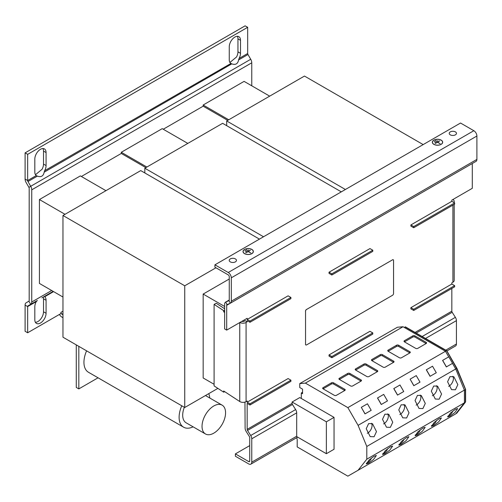 <?xml version="1.0" encoding="UTF-8"?>
<svg xmlns="http://www.w3.org/2000/svg" width="502" height="502" viewBox="0 0 502 502"><rect width="100%" height="100%" fill="white"/><g stroke="black" fill="none" stroke-linecap="round" stroke-linejoin="round"><path stroke-width="0.75" d="M455.408 131.888A3.621 2.09 0 0 0 451.467 131.436A3.621 2.09 0 0 0 449.234 133.369A3.621 2.09 0 0 0 450.294 134.843A3.621 2.09 0 0 0 454.235 135.295A3.621 2.09 0 0 0 456.469 133.369A3.621 2.09 0 0 0 455.408 131.888M235.394 258.913A3.621 2.09 0 0 0 231.453 258.461A3.621 2.09 0 0 0 229.219 260.394A3.621 2.09 0 0 0 230.28 261.868A3.621 2.09 0 0 0 234.221 262.32A3.621 2.09 0 0 0 236.455 260.394A3.621 2.09 0 0 0 235.394 258.913M433.722 386.007L437.593 386.157L441.565 394.039L439.156 399.184L435.284 399.034L431.312 391.152L433.722 386.007M432.373 395.733A6.149 3.552 120 0 0 432.793 395.513A6.149 3.552 120 0 0 436.602 390.713A6.149 3.552 120 0 0 436.47 385.68M439.156 418.681L441.434 417.921L438.635 421.887L433.722 425.589L431.444 426.355L434.243 422.389L439.156 418.681M431.469 425.583A6.149 3.552 120 0 0 432.793 425.056A6.149 3.552 120 0 0 436.52 420.481M449.993 376.613L453.864 376.764L457.837 384.645L455.427 389.79L451.555 389.64L447.583 381.758L449.993 376.613M448.644 386.339A6.149 3.552 120 0 0 449.064 386.12A6.149 3.552 120 0 0 452.873 381.319A6.149 3.552 120 0 0 452.741 376.287M455.427 409.287L457.705 408.528L454.906 412.493L449.993 416.196L447.715 416.961L450.514 412.995L455.427 409.287M447.74 416.189A6.149 3.552 120 0 0 449.064 415.662A6.149 3.552 120 0 0 452.791 411.088M417.451 395.4L421.322 395.551L425.294 403.432L422.885 408.578L419.013 408.427L415.041 400.546L417.451 395.4M416.102 405.127A6.149 3.552 120 0 0 416.522 404.907A6.149 3.552 120 0 0 420.331 400.107A6.149 3.552 120 0 0 420.199 395.074M422.885 428.08L425.169 427.315L422.364 431.281L417.451 434.983L415.173 435.749L417.971 431.783L422.885 428.08M415.198 434.977A6.149 3.552 120 0 0 416.522 434.45A6.149 3.552 120 0 0 420.249 429.875M401.18 404.794L405.051 404.945L409.023 412.826L406.614 417.971L402.742 417.821L398.77 409.939L401.18 404.794M399.83 414.52A6.149 3.552 120 0 0 400.251 414.301A6.149 3.552 120 0 0 404.06 409.5A6.149 3.552 120 0 0 403.928 404.468M406.614 437.474L408.898 436.709L406.093 440.674L401.18 444.377L398.902 445.142L401.7 441.176L406.614 437.474M398.927 444.37A6.149 3.552 120 0 0 400.251 443.843A6.149 3.552 120 0 0 403.978 439.269M368.637 423.581L372.509 423.732L376.481 431.613L374.072 436.759L370.2 436.608L366.228 428.727L368.637 423.581M367.288 433.308A6.149 3.552 120 0 0 367.709 433.088A6.149 3.552 120 0 0 371.518 428.288A6.149 3.552 120 0 0 371.386 423.261M374.072 456.262L376.356 455.496L373.551 459.462L368.637 463.164L366.36 463.93L369.158 459.964L374.072 456.262M366.385 463.158A6.149 3.552 120 0 0 367.709 462.631A6.149 3.552 120 0 0 371.436 458.056M384.908 414.188L388.78 414.338L392.752 422.22L390.343 427.365L386.471 427.215L382.499 419.333L384.908 414.188M383.559 423.914A6.149 3.552 120 0 0 383.98 423.694A6.149 3.552 120 0 0 387.789 418.894A6.149 3.552 120 0 0 387.657 413.868M390.343 446.868L392.627 446.102L389.822 450.068L384.908 453.77L382.631 454.536L385.429 450.57L390.343 446.868M382.656 453.764A6.149 3.552 120 0 0 383.98 453.237A6.149 3.552 120 0 0 387.707 448.662M202.036 426.355A16.641 9.607 120 0 0 205.481 433.973A16.641 9.607 120 0 0 218.307 429.517A16.641 9.607 120 0 0 225.567 412.769A16.641 9.607 120 0 0 222.122 405.145A16.641 9.607 120 0 0 209.296 409.607A16.641 9.607 120 0 0 202.036 426.355M205.481 433.973L186.142 422.809A16.641 9.607 -60 0 1 182.69 415.192A16.641 9.607 -60 0 1 184.347 407.279M193.107 426.832A21.705 12.531 -60 0 1 183.607 427.196A21.705 12.531 -60 0 1 179.114 417.256A21.705 12.531 -60 0 1 181.755 405.785M86.589 350.842A21.705 12.531 120 0 0 83.941 362.312A21.705 12.531 120 0 0 88.44 372.246L183.607 427.196M238.594 59.933L239.077 58.47A7.957 4.593 120 0 0 240.508 53.312L240.508 40.317A7.957 4.593 120 0 0 238.864 36.671A7.957 4.593 120 0 0 234.88 37.066A7.957 4.593 120 0 0 229.257 46.811L229.257 59.813A7.957 4.593 120 0 0 230.688 63.315L231.767 63.873C235.557 65.178 237.835 63.867 238.594 59.933L247.975 54.517A1.45 0.835 -120 0 1 247.674 53.507L247.674 27.315L27.66 154.34L27.66 180.532L36.257 175.568A7.957 4.593 120 0 1 34.82 172.067L34.82 159.065A7.957 4.593 120 0 1 40.449 149.32A7.957 4.593 120 0 1 44.427 148.925A7.957 4.593 120 0 1 46.077 152.57L43.517 151.089A7.957 4.593 120 0 0 42.94 148.554M36.257 301.614L27.66 306.578A1.45 0.835 60 0 1 27.955 305.913L37.336 300.497L36.257 301.614A7.957 4.593 120 0 0 34.82 306.772L34.82 319.774A7.957 4.593 120 0 0 36.47 323.413A7.957 4.593 120 0 0 42.601 321.28A7.957 4.593 120 0 0 46.077 313.273L46.077 300.278A7.957 4.593 120 0 0 44.647 296.77L44.163 296.556L44.647 296.77L53.582 291.612M433.841 144.344A5.177 2.987 180 0 1 432.329 142.229A5.177 2.987 180 0 1 435.523 139.468A5.177 2.987 180 0 1 441.158 140.114A5.177 2.987 180 0 1 442.676 142.229A5.177 2.987 180 0 1 439.482 144.99A5.177 2.987 180 0 1 433.841 144.344M432.335 142.405A5.177 2.987 180 0 1 432.473 141.884M244.53 253.642A5.177 2.987 180 0 1 243.012 251.527A5.177 2.987 180 0 1 246.206 248.772A5.177 2.987 180 0 1 251.847 249.419A5.177 2.987 180 0 1 253.359 251.527A5.177 2.987 180 0 1 250.165 254.288A5.177 2.987 180 0 1 244.53 253.642M243.018 251.709A5.177 2.987 180 0 1 243.156 251.182M442.557 142.405A5.064 2.924 180 0 1 442.569 142.587A5.064 2.924 180 0 1 442.532 142.932M441.082 140.165A5.064 2.924 180 0 1 442.569 142.229A5.064 2.924 180 0 1 439.438 144.934A5.064 2.924 180 0 1 433.923 144.3A5.064 2.924 180 0 1 432.435 142.229A5.064 2.924 180 0 1 435.56 139.525A5.064 2.924 180 0 1 441.082 140.165M253.24 251.709A5.064 2.924 180 0 1 253.253 251.885A5.064 2.924 180 0 1 253.215 252.23M251.766 249.463A5.064 2.924 180 0 1 253.253 251.527A5.064 2.924 180 0 1 250.121 254.232A5.064 2.924 180 0 1 244.606 253.598A5.064 2.924 180 0 1 243.119 251.527A5.064 2.924 180 0 1 246.25 248.829A5.064 2.924 180 0 1 251.766 249.463M250.818 252.964L248.189 251.621L245.804 252.813L250.41 250.159L248.339 251.527L250.818 252.964M245.578 251.797L248.647 250.021L245.578 251.797M244.863 250.793L246.909 249.607L244.863 250.793M440.135 143.66L437.499 142.317L435.121 143.516L439.727 140.855L437.656 142.229L440.135 143.66M434.895 142.493L437.964 140.723L434.895 142.493M434.174 141.489L436.225 140.309L434.174 141.489M305.542 311.234L305.542 344.322A1.45 0.835 120 0 0 305.843 344.981A1.45 0.835 120 0 0 306.565 344.912L392.526 295.283A1.45 0.835 120 0 0 393.549 293.507L393.549 260.425A1.45 0.835 120 0 0 393.248 259.76A1.45 0.835 120 0 0 392.526 259.835L306.565 309.458A1.45 0.835 120 0 0 305.542 311.234L305.542 344.322M392.526 259.835L306.565 309.458M392.476 259.804A1.45 0.835 -60 0 1 393.198 259.729A1.45 0.835 -60 0 1 393.223 259.747M305.818 344.968A1.45 0.835 -60 0 1 305.793 344.949A1.45 0.835 -60 0 1 305.492 344.29M305.492 311.202A1.45 0.835 -60 0 1 306.515 309.433M241.983 321.28A1.45 0.835 0 0 0 244.028 321.28L245.114 320.659L247.16 321.838L247.16 320.659L249.977 322.284L249.977 321.098L290.909 297.466L288.098 295.841L247.16 319.473L247.16 318.293L226.697 330.109L226.697 305.31A1.45 0.835 60 0 1 226.998 304.645A1.45 0.835 60 0 1 227.048 304.62L225.705 302.06L228.899 300.698A1.45 0.835 -120 0 0 228.956 300.673A1.45 0.835 -120 0 0 229.257 300.008L225.705 302.06A4.342 2.504 60 0 0 225.549 302.141L229.257 300.001L229.257 276.64A1.45 0.835 -120 0 0 228.228 274.87L214.925 267.19L214.925 264.824L228.228 272.504L473.832 130.708A4.342 2.504 60 0 1 476.9 136.023L231.303 277.819L231.303 301.194A4.342 2.504 -120 0 1 230.399 303.177L476.003 161.38A4.342 2.504 60 0 1 475.846 161.462M225.549 302.141A4.342 2.504 60 0 0 224.651 304.124L224.651 328.929L226.697 330.109M217.874 388.379L184.742 407.505L184.742 285.795L215.954 267.779M214.097 384.281L203.159 377.968L203.159 294.072L229.257 279.005M184.742 407.505L62.963 337.2L62.963 215.49L140.736 170.592L259.44 239.121M226.697 125.688L226.697 120.963L304.469 76.059L423.173 144.595M226.697 120.963L345.401 189.492M144.827 172.952L144.827 168.226L222.606 123.323L341.31 191.858M144.827 168.226L263.537 236.762M247.674 27.315L245.114 25.84L25.1 152.865L25.1 179.057L27.66 180.532A1.45 0.835 60 0 0 27.955 181.542L30.704 186.298A5.064 2.924 -120 0 1 31.751 189.825L31.751 302.009A5.064 2.924 -120 0 1 30.704 304.331L27.955 305.913M251.766 85.811L251.766 62.8A5.064 2.924 60 0 0 250.718 59.274L247.975 54.517M105.941 190.678L80.358 175.907L39.426 199.539L39.426 283.435L62.963 297.027M187.811 143.409L162.228 128.644L121.296 152.275L121.296 153.455L81.38 176.497M269.674 96.146L244.091 81.374L203.159 105.012L203.159 106.192L163.25 129.234M451.831 288.455L451.831 311.19A1.45 0.835 -120 0 0 452.183 312.288L455.377 317.339A4.342 2.504 60 0 1 456.431 320.627L456.431 343.995A4.342 2.504 60 0 1 455.534 345.985L446.912 350.961M413.711 309.282L410.893 307.657L410.893 308.843L413.711 310.468L454.643 286.83L454.643 285.651L413.711 309.282L413.711 310.468M410.893 307.657L451.831 284.025L454.643 285.651M454.184 204.383L454.184 280.449A4.342 2.504 180 0 1 452.911 282.218L451.831 282.846L451.831 284.025M410.893 224.946L410.893 226.126L413.711 227.751L413.711 226.571L454.643 202.933L451.831 201.315L410.893 224.946L413.711 226.571M472.294 163.52L472.294 188.313L451.831 200.129L451.831 201.315M239.937 322.466A4.342 2.504 -0 0 0 246.08 322.466L247.16 321.838M246.08 322.466L246.08 401.631L247.16 401.01L247.16 402.19L288.098 378.558L290.909 380.183L290.909 381.363L249.977 404.995L247.16 403.37L247.16 429.354L292.089 403.42L292.089 402.014L299.763 397.584L334.043 417.375L326.369 421.805L292.089 402.014M329.03 272.209L329.03 273.389L331.841 275.014L331.841 273.835L372.779 250.203L369.961 248.578L329.03 272.209L331.841 273.835M331.841 356.552L329.03 354.927L329.03 356.106L331.841 357.731L372.779 334.1L372.779 332.914L331.841 356.552L331.841 357.731M329.03 354.927L369.961 331.295L372.779 332.914M299.763 383.61L397.389 327.248L403.018 326.746L305.392 383.108L299.763 383.61L299.763 387.538L302.549 389.144L302.549 393.706L301.313 392.991L302.549 392.275M297.655 437.135L250.868 464.143A4.342 2.504 -120 0 1 248.697 463.93L235.394 456.249L235.394 453.89L248.697 461.57A1.45 0.835 -120 0 0 249.419 461.639A1.45 0.835 -120 0 0 249.72 460.974L249.72 437.606A1.45 0.835 -120 0 0 249.368 436.514L246.175 431.456A4.342 2.504 60 0 1 245.114 428.175L244.963 402.102M230.399 303.177A4.342 2.504 -120 0 1 230.242 303.258L227.048 304.62M250.868 464.143A4.342 2.504 -120 0 0 251.766 462.16L251.766 438.786A4.342 2.504 -120 0 0 250.711 435.504L247.517 430.446A1.45 0.835 60 0 1 247.16 429.354M251.766 438.786L296.695 412.851L296.695 436.577L326.369 453.708L326.369 421.805M296.695 412.851A4.342 2.504 -120 0 0 295.634 409.569L292.44 404.512A1.45 0.835 60 0 1 292.089 403.42M476.9 136.023L476.9 159.398A4.342 2.504 60 0 1 476.003 161.38M246.08 401.631A4.342 2.504 180 0 1 239.749 401.518L223.666 390.989L223.666 392.169L214.097 385.9L214.097 304.369L223.666 310.638L223.666 311.817L224.651 311.315M224.683 391.654L223.666 392.169M224.651 310.136L223.666 310.638M214.097 304.369L216.268 303.264L224.651 308.749M224.651 312.457L223.666 311.817M453.72 202.406A4.342 2.504 0 0 0 454.184 201.277A4.342 2.504 0 0 0 452.911 199.501M235.394 453.89L249.72 445.613M231.303 277.819A4.342 2.504 -120 0 0 228.228 272.504M243.156 252.23A5.064 2.924 180 0 1 243.119 251.885A5.064 2.924 180 0 1 243.131 251.709M432.473 142.932A5.064 2.924 180 0 1 432.435 142.587A5.064 2.924 180 0 1 432.448 142.405M253.215 251.182A5.177 2.987 180 0 1 253.353 251.709M442.532 141.884A5.177 2.987 180 0 1 442.664 142.405M473.832 130.708L460.529 123.028L214.925 264.824M331.841 275.014L372.779 251.383L372.779 250.203M413.711 227.751L454.643 204.119L454.643 202.933M249.977 322.284L290.909 298.646L290.909 297.466M247.16 319.473L249.977 321.098M290.909 380.183L249.977 403.815L249.977 404.995M249.977 403.815L247.16 402.19M203.159 294.072L224.651 306.477M62.963 215.49L184.742 285.795M25.1 179.057A5.064 2.924 60 0 0 26.148 182.59L28.896 187.34A1.45 0.835 -120 0 1 29.191 188.35L29.191 300.535A1.45 0.835 -120 0 1 28.896 301.2L26.148 302.781A5.064 2.924 60 0 0 25.1 305.103L25.1 331.295L27.66 332.77L60.918 313.568L60.918 312.388A1.45 0.835 -120 0 0 61.941 314.158L62.963 313.568M62.963 314.748L61.941 314.158M62.963 317.703L61.941 317.113A5.064 2.924 -120 0 1 59.405 314.44M35.404 322.309A7.957 4.593 120 0 0 43.517 311.798L43.517 298.797A7.957 4.593 120 0 0 43.285 297.065M25.1 305.103L27.66 306.578L27.66 332.77M35.473 174.727L42.086 169.249A7.957 4.593 120 0 0 43.517 164.091L46.077 165.566A7.957 4.593 120 0 1 44.647 170.724L44.163 172.186L231.767 63.873M230.926 63.472L44.647 170.724M53.162 291.367L41.904 297.862M25.1 152.865L27.66 154.34M46.077 165.566L46.077 152.57M229.91 62.474L236.517 56.996A7.957 4.593 120 0 0 237.954 51.838L237.954 38.836A7.957 4.593 120 0 0 237.371 36.301M43.517 164.091L43.517 151.089M27.955 181.542L37.336 176.127L36.495 175.725M37.336 176.127C41.126 177.438 43.398 176.12 44.163 172.186M76.266 344.88L76.266 387.418L78.827 388.899L98.053 377.799M78.827 346.361L78.827 388.899M39.426 199.539L65.009 214.31M203.159 105.012L228.743 119.777M203.159 106.192L227.72 120.367M121.296 152.275L146.879 167.047M121.296 153.455L145.85 167.637M208.744 393.65A21.705 12.531 -60 0 1 209.748 398.004M377.567 397.942L381.332 404.461L387.469 400.916L383.71 394.396L377.498 397.986L381.256 404.505L387.4 400.96M393.838 388.548L397.603 395.068L403.74 391.522L399.981 385.003L393.769 388.592L397.528 395.112L403.671 391.566M442.651 360.367L446.416 366.887L452.553 363.341L448.794 356.822L442.582 360.411L446.341 366.924L452.484 363.385L455.716 368.983L464.413 390.198L465.385 389.634L465.385 402.158L456.688 413.24L455.847 413.723L456.826 413.121L465.517 402.052L464.413 402.723L464.413 390.198M404.267 327.467L405.164 326.953L446.454 350.791L445.525 351.331M446.755 350.716L405.528 326.915A0.722 0.42 120 0 0 405.164 326.953M456.795 368.355L455.747 369.058M446.755 350.961L456.688 368.512L465.385 389.213M455.847 413.723L456.688 413.24L456.795 412.343M465.385 401.399L465.385 402.158M426.38 369.761L430.145 376.28L436.282 372.735L432.523 366.215L426.311 369.805L430.07 376.324L436.213 372.779M410.109 379.154L413.874 385.674L420.011 382.129L416.252 375.609L410.109 379.154L413.799 385.718L419.942 382.173M401.481 357.763L409.87 352.919A1.45 0.835 0 0 0 410.297 352.322A1.45 0.835 0 0 0 409.87 351.733L398.613 345.238A1.45 0.835 0 0 0 396.567 345.238L388.178 350.082A1.45 0.835 0 0 0 387.751 350.672A1.45 0.835 0 0 0 388.178 351.262L399.435 357.763A1.45 0.835 0 0 0 401.481 357.763M296.619 437.731L297.203 439.231L297.203 446.918L347.861 476.16L358.089 470.255L366.793 459.198L366.793 446.447L358.089 425.345L347.861 407.624L445.481 351.262L403.018 326.746M358.089 425.345L455.716 368.983M366.793 446.447L464.413 390.079M366.793 459.198L464.413 402.836L464.413 391.114M358.089 470.255L455.716 413.886L464.413 402.836M417.752 348.369L426.142 343.525A1.45 0.835 0 0 0 426.568 342.929A1.45 0.835 0 0 0 426.142 342.339L414.884 335.844A1.45 0.835 0 0 0 412.839 335.844L404.449 340.689A1.45 0.835 0 0 0 404.022 341.278A1.45 0.835 0 0 0 404.449 341.868L415.706 348.369A1.45 0.835 0 0 0 417.752 348.369M448.719 356.866L445.481 351.262M385.21 367.157L393.599 362.312A1.45 0.835 0 0 0 394.026 361.716A1.45 0.835 0 0 0 393.599 361.126L382.342 354.632A1.45 0.835 0 0 0 380.296 354.632L371.907 359.476A1.45 0.835 0 0 0 371.48 360.066A1.45 0.835 0 0 0 371.907 360.656L383.164 367.157A1.45 0.835 0 0 0 385.21 367.157M368.939 376.55L377.328 371.706A1.45 0.835 0 0 0 377.755 371.116A1.45 0.835 0 0 0 377.328 370.52L366.071 364.025A1.45 0.835 0 0 0 364.025 364.025L355.636 368.87A1.45 0.835 0 0 0 355.209 369.459A1.45 0.835 0 0 0 355.636 370.049L366.893 376.55A1.45 0.835 0 0 0 368.939 376.55M361.296 407.335L365.061 413.855L371.198 410.31L367.439 403.796L361.296 407.335L364.985 413.899L371.129 410.354M326.369 453.708L334.043 449.277L334.043 417.375M301.313 392.991L301.313 398.475M336.396 395.338L344.786 390.493A1.45 0.835 0 0 0 345.213 389.903A1.45 0.835 0 0 0 344.786 389.307L333.529 382.813A1.45 0.835 0 0 0 331.483 382.813L323.093 387.657A1.45 0.835 0 0 0 322.667 388.247A1.45 0.835 0 0 0 323.093 388.837L334.351 395.338A1.45 0.835 0 0 0 336.396 395.338M347.861 407.624L305.392 383.108M352.668 385.944L361.057 381.1A1.45 0.835 0 0 0 361.484 380.51A1.45 0.835 0 0 0 361.057 379.914L349.8 373.419A1.45 0.835 0 0 0 347.754 373.419L339.365 378.263A1.45 0.835 0 0 0 338.938 378.853A1.45 0.835 0 0 0 339.365 379.443L350.622 385.944A1.45 0.835 0 0 0 352.668 385.944M361.057 379.914L361.057 381.1L349.8 374.599A1.45 0.835 0 0 0 347.754 374.599L339.365 379.443L339.365 378.263M344.786 389.307L344.786 390.493L333.529 383.992A1.45 0.835 0 0 0 331.483 383.992L323.093 388.837L323.093 387.657M377.328 370.52L377.328 371.706L366.071 365.205A1.45 0.835 0 0 0 364.025 365.205L355.636 370.049L355.636 368.87M393.599 361.126L393.599 362.312L382.342 355.811A1.45 0.835 0 0 0 380.296 355.811L371.907 360.656L371.907 359.476M426.142 342.339L426.142 343.525L414.884 337.024A1.45 0.835 0 0 0 412.839 337.024L404.449 341.868L404.449 340.689M409.87 351.733L409.87 352.919L398.613 346.418A1.45 0.835 0 0 0 396.567 346.418L388.178 351.262L388.178 350.082M31.751 189.825L251.766 62.8M51.675 290.507L31.751 302.009M425.533 338.467L456.431 320.627M445.776 350.151L456.431 343.995M422.163 336.516L455.377 317.339M416.183 333.064L452.183 312.288M415.06 332.418L451.831 311.19M452.911 282.218L452.911 205.117M230.267 303.246L226.697 305.31M300.98 398.281L301.313 398.092M229.006 300.642L230.242 303.258M251.766 462.16L296.695 436.219M250.711 435.504L295.634 409.569M247.517 430.446L292.44 404.512M476.9 159.398L231.303 301.194M239.749 322.573L239.749 401.518M249.72 460.974L248.697 461.57M62.963 311.202L60.918 312.388M239.077 58.47L247.674 53.507M30.704 304.331L28.896 301.2M28.896 187.34L250.718 59.274M46.077 300.278L43.517 298.797M43.517 311.798L46.077 313.273M240.508 40.317L237.954 38.836M237.954 51.838L240.508 53.312M349.8 374.599L349.8 373.419M347.754 374.599L347.754 373.419M333.529 383.992L333.529 382.813M331.483 383.992L331.483 382.813M366.071 365.205L366.071 364.025M364.025 365.205L364.025 364.025M382.342 355.811L382.342 354.632M380.296 355.811L380.296 354.632M414.884 337.024L414.884 335.844M412.839 337.024L412.839 335.844M398.613 346.418L398.613 345.238M396.567 346.418L396.567 345.238M442.569 142.587L442.569 142.229M253.253 251.885L253.253 251.527M454.184 201.277L454.184 202.67M243.119 251.885L243.119 251.527M432.435 142.587L432.435 142.229M222.122 405.145L205.475 395.538M465.599 401.813L465.599 389.389M446.786 350.747L456.939 368.33L465.592 389.345"/></g></svg>
